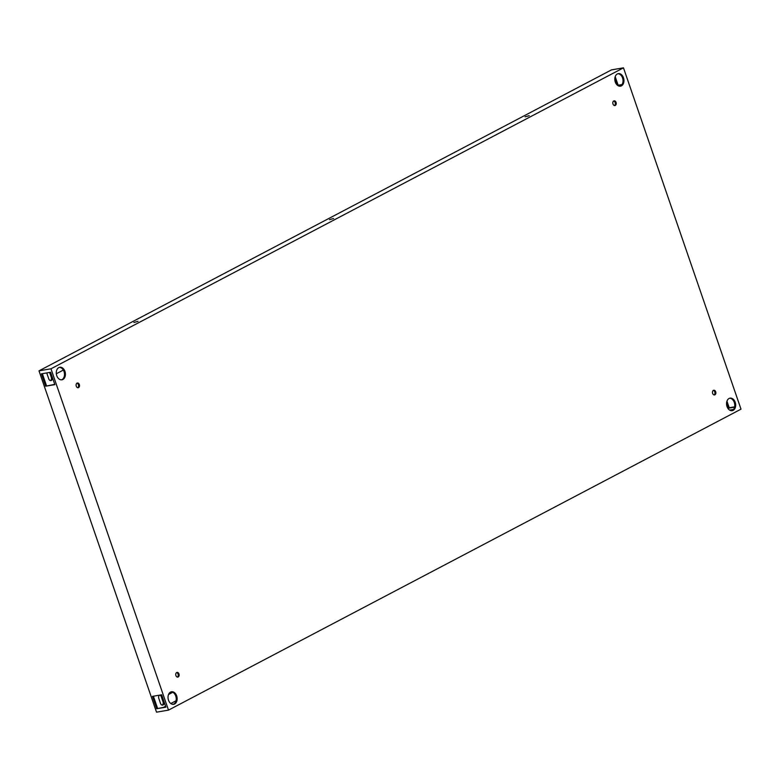 <?xml version="1.0" encoding="UTF-8"?>
<svg xmlns="http://www.w3.org/2000/svg" width="780" height="780" viewBox="0 0 780 780"><rect width="100%" height="100%" fill="white"/><g stroke="black" fill="none" stroke-linecap="round" stroke-linejoin="round"><path stroke-width="1.17" d="M616.054 102.394A2.389 1.687 80.3 0 0 614.123 100.854A2.389 1.687 80.3 0 0 612.856 103.486A2.389 1.687 80.3 0 0 614.923 105.553A2.389 1.687 80.3 0 0 616.054 102.394M727.028 406.565A6.357 4.505 80.3 0 0 732.186 410.68A6.357 4.505 80.3 0 0 735.559 403.66A6.357 4.505 80.3 0 0 730.041 398.151A6.357 4.505 80.3 0 0 727.028 406.565M715.699 391.784A2.389 1.687 80.3 0 0 713.768 390.234A2.389 1.687 80.3 0 0 712.501 392.876A2.389 1.687 80.3 0 0 714.568 394.943A2.389 1.687 80.3 0 0 715.699 391.784M56.764 375.687A6.357 4.505 80.3 0 0 61.922 379.802A6.357 4.505 80.3 0 0 65.296 372.772A6.357 4.505 80.3 0 0 59.777 367.263A6.357 4.505 80.3 0 0 56.764 375.687M79.336 384.56A2.389 1.687 80.3 0 0 77.405 383.009A2.389 1.687 80.3 0 0 76.138 385.651A2.389 1.687 80.3 0 0 78.205 387.719A2.389 1.687 80.3 0 0 79.336 384.56M168.499 700.187A6.357 4.505 80.3 0 0 173.657 704.311A6.357 4.505 80.3 0 0 177.031 697.281A6.357 4.505 80.3 0 0 171.512 691.772A6.357 4.505 80.3 0 0 168.499 700.187M178.981 673.94A2.389 1.687 80.3 0 0 177.041 672.399A2.389 1.687 80.3 0 0 175.783 675.032A2.389 1.687 80.3 0 0 177.85 677.099A2.389 1.687 80.3 0 0 178.981 673.94M615.293 82.056A6.357 4.505 80.3 0 0 620.451 86.18A6.357 4.505 80.3 0 0 623.825 79.151A6.357 4.505 80.3 0 0 618.306 73.642A6.357 4.505 80.3 0 0 615.293 82.056M50.973 368.794L623.474 67.831L741 409.159L168.499 710.122L50.973 368.794L39 370.841L156.526 712.169L168.499 710.122M614.445 105.544A2.389 1.687 80.3 0 0 615.137 102.56A2.389 1.687 80.3 0 0 613.675 101.02M731.728 410.728A6.357 4.505 80.3 0 0 734.643 403.816A6.357 4.505 80.3 0 0 729.592 398.258M714.09 394.924A2.389 1.687 80.3 0 0 714.782 391.94A2.389 1.687 80.3 0 0 713.32 390.409M61.454 379.85A6.357 4.505 80.3 0 0 64.379 372.928A6.357 4.505 80.3 0 0 59.329 367.38M77.727 387.699A2.389 1.687 80.3 0 0 78.419 384.715A2.389 1.687 80.3 0 0 76.957 383.185M173.199 704.35A6.357 4.505 80.3 0 0 176.114 697.437A6.357 4.505 80.3 0 0 171.064 691.889M177.372 677.089A2.389 1.687 80.3 0 0 178.054 674.096A2.389 1.687 80.3 0 0 176.602 672.565M619.983 86.219A6.357 4.505 80.3 0 0 622.908 79.306A6.357 4.505 80.3 0 0 617.858 73.759M39 370.841L611.5 69.878L623.474 67.831M615.206 76.674L618.16 85.234L622.021 84.581M726.95 401.183L729.212 407.764L734.624 406.838M133.877 322.471L138.011 321.35L133.877 322.471M329.482 219.638L333.616 218.517L329.482 219.638M525.096 116.805L529.22 115.684L525.096 116.805M50.602 372.265L54.863 384.637L45.649 386.207L41.398 373.844L50.602 372.265M161.655 694.795L165.916 707.158L156.712 708.737L152.451 696.365L161.655 694.795M50.456 380.601A2.652 1.882 80.3 0 0 51.265 377.247L49.608 372.44M162.191 705.1A2.652 1.882 80.3 0 0 163.001 701.756L161.304 696.813A2.652 1.882 80.3 0 0 159.734 695.126M168.724 694.083L172.419 692.133M617.038 84.922L614.835 78.517M621.767 84.922L617.877 85.585M729.212 407.764L728.364 408.213L726.57 403.016M734.555 407.15L728.364 408.213M45.649 386.207L54.766 384.345M42.344 373.678L46.508 385.759M156.712 708.737L165.818 706.875M153.397 696.208L157.56 708.289M173.764 704.106L172.575 704.311L173.764 704.106M165.604 706.261L163.78 707.226M170.81 703.531L176.026 700.791M729.612 410.095L733.512 409.432M728.14 408.691L726.56 404.108M616.395 84.191L614.816 79.599M51.265 377.247L52.192 377.091A2.652 1.882 -99.7 0 1 50.934 380.601A2.652 1.882 -99.7 0 1 48.779 378.885L47.073 373.942A2.652 1.882 -99.7 0 1 46.878 372.908M52.192 377.091L50.534 372.274M163.001 701.756L163.927 701.6A2.652 1.882 -99.7 0 1 162.669 705.11A2.652 1.882 -99.7 0 1 160.514 703.394L158.818 698.441A2.652 1.882 -99.7 0 1 159.53 695.155M160.66 694.96A2.652 1.882 -99.7 0 1 162.22 696.657L161.304 696.813M163.927 701.6L162.22 696.657M172.76 692.279L168.529 694.502M56.336 373.747L63.336 370.061"/></g></svg>
